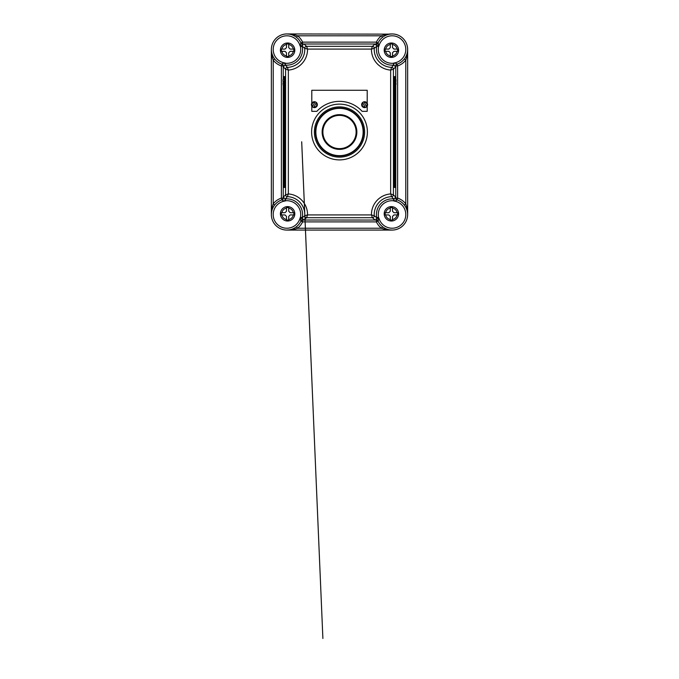 <?xml version="1.0" encoding="UTF-8"?>
<svg xmlns="http://www.w3.org/2000/svg" width="679" height="679" viewBox="0 0 679 679"><rect width="100%" height="100%" fill="white"/><g stroke="black" fill="none" stroke-linecap="round" stroke-linejoin="round"><path stroke-width="1.02" d="M300.441 46.69L300.415 45.603L300.042 45.841A13.665 13.665 0 0 0 273.204 49.499A13.665 13.665 0 0 0 285.095 63.011L285.553 63.249A13.852 13.852 0 0 0 300.441 46.69L302.248 46.325A15.693 15.693 0 0 1 285.384 65.091L287.37 67.365L288.346 70.09L285.579 69.216L283.253 66.805L283.338 65.812A1.85 1.714 54 0 0 282.124 64.14C282.489 63.453 283.389 63.113 284.841 63.122L285.146 65.082L283.253 66.805L283.253 65.939A1.85 1.842 54.2 0 0 281.989 64.182L282.124 64.14A1.85 1.757 -156.9 0 1 283.355 66.321A1.85 1.29 -161.6 0 0 283.338 65.812L283.245 65.939A1.85 1.842 108.4 0 0 281.98 64.182A15.515 15.515 0 0 1 286.869 33.95L389.678 34.145M300.441 217.331A13.852 13.852 0 0 0 285.553 200.772L285.095 201.009A13.665 13.665 0 0 0 285.027 228.102A13.665 13.665 0 0 0 300.042 218.18L300.441 217.331L302.248 217.704L304.744 215.735L307.545 214.929L306.585 217.704L303.92 220.03L302.325 219.809A1.85 1.553 -33 0 0 300.839 220.768L300.042 218.18L302.214 218.129L303.92 220.03L302.613 220.03A1.85 1.842 -32.5 0 0 300.933 221.099L300.839 220.768A1.85 1.621 121.3 0 1 303.157 219.784A1.85 1.231 118.9 0 0 302.325 219.809L302.613 220.03A1.85 1.842 24.9 0 0 300.933 221.099A15.515 15.515 0 0 1 275.292 224.885A15.515 15.515 0 0 1 281.98 199.838L282.124 199.889A1.85 1.714 126 0 0 283.338 198.217L283.253 197.216L285.384 198.939A15.693 15.693 0 0 1 302.248 217.704L302.214 218.129M397.02 199.838L397.011 199.838A15.515 15.515 0 0 1 392.131 230.071A15.515 15.515 0 0 1 378.067 221.099L378.161 220.768A1.85 1.553 33 0 0 376.675 219.809L375.08 220.03L375.843 219.784L376.752 217.704A15.693 15.693 0 0 1 393.616 198.939L391.63 196.655L390.654 193.931L393.421 194.814L395.747 197.216L395.662 198.217A1.85 1.714 -126 0 0 396.876 199.889C396.511 200.577 395.611 200.916 394.159 200.908L393.854 198.947L395.747 197.216L395.747 198.09A1.85 1.842 -125.8 0 0 397.011 199.838L396.876 199.889A1.85 1.757 23.1 0 1 395.645 197.699A1.85 1.29 18.4 0 0 395.662 198.217L395.755 198.09A1.85 1.842 -71.6 0 0 397.02 199.838A15.515 15.515 0 0 1 392.131 230.071L286.869 230.071C290.502 230.122 294.066 229.502 297.572 228.229L296.434 226.778M376.786 218.129L378.958 218.18L378.161 220.768A1.85 1.621 58.7 0 0 375.843 219.784A1.85 1.231 61.1 0 1 376.675 219.809L376.387 220.03A1.85 1.842 155.1 0 1 378.067 221.099A1.85 1.842 -147.5 0 0 376.387 220.03L375.08 220.03L372.415 217.704L371.455 214.929L374.256 215.735L376.752 217.704L378.559 217.331L378.823 218.596L376.769 218.375L378.958 218.18A13.665 13.665 0 0 0 405.77 215.447A13.665 13.665 0 0 0 393.905 201.009L393.447 200.772L393.854 198.947M378.067 42.93A15.515 15.515 0 0 1 407.442 46.987A15.515 15.515 0 0 1 397.02 64.182L396.876 64.14A1.85 1.714 -54 0 0 395.662 65.812L395.747 66.805L393.616 65.091A15.693 15.693 0 0 1 376.752 46.325L374.256 48.294L371.455 49.092L372.415 46.325L375.08 43.999L376.675 44.22A1.85 1.553 147 0 0 378.161 43.252L378.958 45.841L376.786 45.9L375.08 43.999L376.387 43.999A1.85 1.842 147.5 0 0 378.067 42.93L378.161 43.252A1.85 1.621 -58.7 0 1 375.843 44.245A1.85 1.231 -61.1 0 0 376.675 44.22L376.387 43.999A1.85 1.842 -155.1 0 0 378.067 42.93M394.855 177.983L395.551 178.56L395.551 183.126L395.551 178.56M283.958 177.983L283.406 178.56L283.406 183.126L284 183.703L283.449 183.126L283.449 178.56L284 177.983L283.406 178.56L283.355 180.843L283.958 183.703M284.145 183.703L284.628 183.084L284.569 165.277L284.509 177.89M284.161 183.797L284.145 177.983M283.72 81.412L283.72 82.889M283.16 81.412L283.898 81.412L283.898 82.889L282.982 82.889L283.067 85.104L284.212 85.104L284.272 79.935L284.212 79.197L283.067 79.197L282.982 81.412L283.067 79.197M283.067 85.104L283.16 82.889M284.272 84.366L284.272 79.935M314.385 107.638A2.954 2.954 0 0 1 313.8 107.579L316.304 102.427A2.954 2.954 0 0 0 314.971 101.782L312.467 106.926A2.954 2.954 0 0 0 313.8 107.579L314.046 107.061A2.402 2.402 0 0 0 316.049 102.953L316.304 102.427A2.954 2.954 0 0 1 314.385 107.638A2.954 2.954 0 0 0 316.304 102.427M364.029 101.782A2.954 2.954 0 0 1 366.533 106.926L364.029 101.782A2.954 2.954 0 0 0 362.696 102.427L365.2 107.579A2.954 2.954 0 0 0 366.533 106.926L366.278 106.408A2.402 2.402 0 0 0 364.284 102.3L364.029 101.782M311.797 106.111L311.797 111.331L316.872 111.331A30.657 30.657 0 0 1 362.128 111.331L367.203 111.331L367.203 106.111M287.607 206.62A7.206 7.206 0 0 1 294.805 213.826A7.206 7.206 0 0 1 287.607 221.023A7.206 7.206 0 0 1 280.402 213.826A7.206 7.206 0 0 1 287.607 206.62A7.206 7.206 0 0 0 280.402 213.826A7.206 7.206 0 0 0 287.607 221.023M288.711 207.579L286.496 207.579L286.496 211.237L285.019 212.714L281.369 212.714L281.369 214.929L285.019 214.929L286.496 216.406L286.496 220.064L288.711 220.064L288.711 216.406L290.188 214.929L293.846 214.929L293.846 212.714L290.188 212.714L288.711 211.237L288.711 207.579M287.607 42.998A7.206 7.206 0 0 1 294.805 50.204A7.206 7.206 0 0 1 287.607 57.401A7.206 7.206 0 0 1 280.402 50.204A7.206 7.206 0 0 1 287.607 42.998A7.206 7.206 0 0 0 280.402 50.204A7.206 7.206 0 0 0 287.607 57.401M288.711 43.957L286.496 43.957L286.496 47.615L285.019 49.092L281.369 49.092L281.369 51.307L285.019 51.307L286.496 52.784L286.496 56.442L288.711 56.442L288.711 52.784L290.188 51.307L293.846 51.307L293.846 49.092L290.188 49.092L288.711 47.615L288.711 43.957M391.393 206.62A7.206 7.206 0 0 1 398.598 213.826A7.206 7.206 0 0 1 391.393 221.023A7.206 7.206 0 0 1 384.195 213.826A7.206 7.206 0 0 1 391.393 206.62A7.206 7.206 0 0 0 384.195 213.826A7.206 7.206 0 0 0 391.393 221.023M392.504 207.579L390.289 207.579L390.289 211.237L388.812 212.714L385.154 212.714L385.154 214.929L388.812 214.929L390.289 216.406L390.289 220.064L392.504 220.064L392.504 216.406L393.981 214.929L397.631 214.929L397.631 212.714L393.981 212.714L392.504 211.237L392.504 207.579M391.393 42.998A7.206 7.206 0 0 1 398.598 50.204A7.206 7.206 0 0 1 391.393 57.401A7.206 7.206 0 0 1 384.195 50.204A7.206 7.206 0 0 1 391.393 42.998A7.206 7.206 0 0 0 384.195 50.204A7.206 7.206 0 0 0 391.393 57.401M392.504 43.957L390.289 43.957L390.289 47.615L388.812 49.092L385.154 49.092L385.154 51.307L388.812 51.307L390.289 52.784L390.289 56.442L392.504 56.442L392.504 52.784L393.981 51.307L397.631 51.307L397.631 49.092L393.981 49.092L392.504 47.615L392.504 43.957M339.5 148.633A16.619 16.619 0 0 0 356.119 132.015A16.619 16.619 0 0 0 339.5 115.388A16.619 16.619 0 0 0 322.881 132.015A16.619 16.619 0 0 0 339.5 148.633M364.615 132.015A25.115 25.115 0 0 1 339.5 157.129A25.115 25.115 0 0 1 314.385 132.015A25.115 25.115 0 0 1 339.5 106.9A25.115 25.115 0 0 1 364.615 132.015M283.228 85.104L283.228 198.09L283.253 197.216L285.579 194.814L285.579 69.216A1.85 1.842 134.2 0 1 287.37 67.365A17.917 17.917 0 0 0 304.744 48.294L302.248 46.325L303.157 44.245L303.92 43.999L306.585 46.325L307.545 49.092L304.744 48.294A1.85 1.842 133.1 0 1 306.585 46.325L372.415 46.325A1.85 1.842 -133.1 0 1 374.256 48.294A17.917 17.917 0 0 0 391.63 67.365L393.616 65.091L393.447 63.249L394.159 63.122C395.611 63.113 396.519 63.453 396.876 64.14A1.85 1.757 -23.1 0 0 395.645 66.321A1.85 1.29 -18.4 0 1 395.662 65.812L395.747 65.939A1.85 1.842 125.8 0 1 397.011 64.182A1.85 1.842 71.6 0 0 395.755 65.939L395.747 66.805L393.421 69.216L390.654 70.09L391.63 67.365A1.85 1.842 -134.2 0 1 393.421 69.216L393.421 194.814A1.85 1.842 -45.8 0 1 391.63 196.655A17.917 17.917 0 0 0 374.256 215.735A1.85 1.842 -46.9 0 1 372.415 217.704L306.585 217.704A1.85 1.842 46.9 0 1 304.744 215.735A17.917 17.917 0 0 0 287.37 196.655L285.384 198.939L285.553 200.772M396.001 82.889L396.001 82.889C395.798 85.478 396.298 84.408 395.373 85.104L395.373 79.197L394.788 79.197L394.448 84.366L394.728 79.935M395.373 85.104L394.788 85.104L394.728 84.366M395.28 81.412L395.28 82.889M394.855 183.703L394.431 183.797L394.338 180.843L394.839 177.89M394.839 183.797L395.594 183.126L395.594 178.56L395.594 183.126L395.042 183.703M363.511 132.015A24.011 24.011 0 0 1 339.5 156.017A24.011 24.011 0 0 1 315.489 132.015A24.011 24.011 0 0 1 339.5 108.003A24.011 24.011 0 0 1 363.511 132.015M346.562 116.151A17.357 17.357 0 0 1 354.379 123.069M322.143 132.015A17.357 17.357 0 0 1 339.5 114.649A17.357 17.357 0 0 1 356.857 132.015A17.357 17.357 0 0 1 339.5 149.372A17.357 17.357 0 0 1 322.143 132.015M332.438 147.869A17.357 17.357 0 0 1 324.621 140.952M329.739 153.946A24.011 24.011 0 0 1 318.918 144.381M302.214 45.9L300.042 45.841L300.933 42.93A15.515 15.515 0 0 0 286.869 33.95C290.502 33.908 294.066 34.519 297.572 35.8L296.434 37.252C293.396 35.002 290.205 33.908 286.869 33.95A15.515 15.515 0 0 1 300.933 42.93A1.85 1.842 -24.9 0 0 302.613 43.991L303.92 43.999L302.613 43.999A1.85 1.842 32.5 0 1 300.933 42.93M300.415 45.603L302.231 45.654L300.415 45.603M285.146 198.947L284.841 200.908C283.389 200.916 282.481 200.577 282.124 199.889A1.85 1.757 156.9 0 0 283.355 197.699A1.85 1.29 161.6 0 1 283.338 198.217L283.253 198.09A1.85 1.842 -54.2 0 1 281.989 199.838A1.85 1.842 -108.4 0 0 283.245 198.09L283.245 198.09A1.85 1.842 -108.4 0 1 281.963 199.847L281.386 198.09L281.386 65.931A17.357 17.357 0 0 1 273.204 60.168C271.923 56.663 271.311 53.098 271.354 49.465L271.354 214.564C271.311 210.931 271.923 207.358 273.204 203.861L274.656 204.999M284.959 200.772L285.01 198.93L284.959 200.772M393.854 65.082L393.905 63.011A13.665 13.665 0 0 0 405.77 48.574A13.665 13.665 0 0 0 378.958 45.841L378.559 46.69L376.786 45.9M395.551 183.126L395 183.703L395 177.983L395.594 178.56L395.042 177.983M395.865 81.412L395.288 81.412M283.661 183.619L283.661 187.412L284.671 187.412L284.671 76.608L283.661 76.608L283.661 79.197M283.661 81.412L283.661 82.889M283.661 85.104L283.661 178.068M284.526 183.797L284.628 183.084M284.671 187.412L285.409 187.412L285.409 76.608L284.671 76.608M367.203 103.25L367.203 90.273L311.797 90.273L311.797 103.25M395.339 183.619L395.339 187.412L393.591 187.412L393.591 76.608L395.339 76.608L395.339 79.197M404.344 59.031L405.796 60.168A17.357 17.357 0 0 1 397.614 65.931L397.614 198.09A17.357 17.357 0 0 1 405.796 203.861L405.796 60.168C407.077 56.663 407.689 53.098 407.646 49.465L407.646 214.564C407.689 210.931 407.077 207.358 405.796 203.861L404.344 204.999M389.771 229.892L392.131 230.071C388.498 230.122 384.934 229.502 381.428 228.229L382.566 226.778M382.566 37.252L381.428 35.8L297.572 35.8A17.357 17.357 0 0 1 302.605 42.132L376.395 42.132A17.357 17.357 0 0 1 381.428 35.8C384.934 34.519 388.498 33.908 392.131 33.95A15.515 15.515 0 0 1 397.02 64.182M288.346 193.931L287.37 196.655A1.85 1.842 45.8 0 1 285.579 194.814L288.346 193.931A20.684 20.684 0 0 1 307.545 214.929L371.455 214.929A20.684 20.684 0 0 1 390.654 193.931L390.654 70.09A20.684 20.684 0 0 1 371.455 49.092L307.545 49.092A20.684 20.684 0 0 1 288.346 70.09L288.346 193.931M397.631 51.307L397.631 50.832M397.631 214.929L397.631 214.488M281.369 49.092L281.369 49.533M281.369 212.714L281.369 213.189M312.722 106.408L312.467 106.926A2.954 2.954 0 0 1 314.971 101.782L314.716 102.3A2.402 2.402 0 0 0 312.722 106.408M364.954 107.061L365.2 107.579A2.954 2.954 0 0 1 362.696 102.427L362.951 102.953A2.402 2.402 0 0 0 364.954 107.061M284.637 178.696L284.161 177.89M394.329 187.412L394.329 76.608M395.339 81.412L395.339 82.889M395.339 85.104L395.339 178.068M394.474 183.797L394.372 183.084M394.363 178.696L394.431 165.277L394.491 177.89M395.288 82.889L395.865 82.889M395.467 81.412L396.001 81.412C395.798 78.823 396.298 79.893 395.373 79.197M285.553 63.249L285.146 65.082M376.395 220.047A1.85 1.842 155 0 1 378.067 221.116L376.395 221.897L302.605 221.897A17.357 17.357 0 0 1 297.572 228.229L381.428 228.229A17.357 17.357 0 0 1 376.395 221.897L376.395 220.047L302.613 220.03A1.85 1.842 25 0 0 300.933 221.116L300.933 221.099A15.515 15.515 0 0 1 275.292 224.885A15.515 15.515 0 0 1 281.98 199.838M281.98 64.182L281.989 64.182A15.515 15.515 0 0 1 286.869 33.95L289.229 34.128M300.839 43.252A1.85 1.553 -147 0 0 302.325 44.22A1.85 1.231 -118.9 0 0 303.157 44.245A1.85 1.621 -121.3 0 1 300.839 43.252M284.841 63.122L285.01 65.091L284.841 63.122M283.228 198.09L281.386 198.09A17.357 17.357 0 0 0 273.204 203.861L273.204 60.168L274.656 59.031M300.177 218.596L302.231 218.375L300.177 218.596M394.159 200.908L393.99 198.93L394.159 200.908M378.823 45.425L376.769 45.654L378.823 45.425M365.2 107.579A2.954 2.954 0 0 1 362.696 102.427M364.615 101.723A2.954 2.954 0 0 1 366.533 106.926M312.467 106.926A2.954 2.954 0 0 1 314.971 101.782M293.32 212.714A5.814 5.814 0 0 0 288.711 208.113M288.711 219.538A5.814 5.814 0 0 0 293.32 214.929M293.32 49.092A5.814 5.814 0 0 0 288.711 44.491M288.711 55.916A5.814 5.814 0 0 0 293.32 51.307M397.105 212.714A5.814 5.814 0 0 0 392.504 208.113M392.504 219.538A5.814 5.814 0 0 0 397.105 214.929M397.105 49.092A5.814 5.814 0 0 0 392.504 44.491M392.504 55.916A5.814 5.814 0 0 0 397.105 51.307M339.5 159.896A27.89 27.89 0 0 1 311.61 132.015A27.89 27.89 0 0 1 339.5 104.125A27.89 27.89 0 0 1 367.39 132.015A27.89 27.89 0 0 1 339.5 159.896M315.862 132.015A23.638 23.638 0 0 0 339.5 155.652A23.638 23.638 0 0 0 363.138 132.015A23.638 23.638 0 0 0 339.5 108.377A23.638 23.638 0 0 0 315.862 132.015M283.449 183.126L283.449 178.56M283.228 65.931A1.85 1.842 108.4 0 0 281.963 64.182L281.386 65.931L283.228 65.931L283.228 79.197M283.228 81.412L283.228 82.889M286.496 208.113A5.814 5.814 0 0 0 281.895 212.714M281.895 214.929A5.814 5.814 0 0 0 286.496 219.538M286.496 44.491A5.814 5.814 0 0 0 281.895 49.092M281.895 51.307A5.814 5.814 0 0 0 286.496 55.916M390.289 208.113A5.814 5.814 0 0 0 385.68 212.714M385.68 214.929A5.814 5.814 0 0 0 390.289 219.538M393.447 200.772A13.852 13.852 0 0 0 378.559 217.331M390.289 44.491A5.814 5.814 0 0 0 385.68 49.092M385.68 51.307A5.814 5.814 0 0 0 390.289 55.916M378.559 46.69A13.852 13.852 0 0 0 393.447 63.249M395.772 198.09A1.85 1.842 -71.6 0 0 397.037 199.847L397.614 198.09L395.772 198.09L395.772 84.943M395.772 82.889L395.772 81.412M395.772 79.358L395.772 65.931A1.85 1.842 71.6 0 1 397.037 64.182L397.614 65.931L395.772 65.931M376.387 43.999L302.613 43.999M376.395 43.974L376.395 42.132L378.067 42.913A1.85 1.842 -155 0 1 376.395 43.974M302.605 42.132L302.605 43.974A1.85 1.842 -25 0 1 300.933 42.913L302.605 42.132M302.605 220.047L302.605 221.897L300.933 221.116M301.688 141.767L322.89 638.481L301.722 142.166M304.896 216.609L304.863 215.701M283.406 183.186L283.406 178.501M395.594 178.501L395.594 183.186M271.532 51.825L271.354 49.465M289.229 229.892L286.869 230.071M271.354 214.564L271.532 212.196M407.468 212.196L407.646 214.564M407.646 49.465L407.468 51.825M389.771 34.128L392.131 33.95"/></g></svg>
